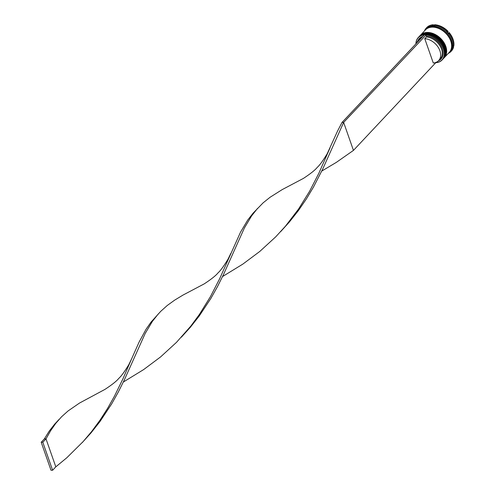 <?xml version="1.0" encoding="UTF-8"?>
<svg xmlns="http://www.w3.org/2000/svg" width="495" height="495" viewBox="0 0 495 495"><rect width="100%" height="100%" fill="white"/><g stroke="black" fill="none" stroke-linecap="round" stroke-linejoin="round"><path stroke-width="0.74" d="M435.736 62.488L435.792 62.655A16.236 11.397 -136.8 0 0 443.446 48.745A16.236 11.397 -136.8 0 0 426.09 34.941L426.48 36.067A14.924 10.482 43.2 0 1 441.651 47.013A14.924 10.482 43.2 0 1 438.415 60.823M415.911 43.869A16.366 11.49 43.2 0 1 418.275 37.521A16.366 11.49 43.2 0 1 431.863 36.209A16.366 11.49 43.2 0 1 443.619 48.677A16.366 11.49 43.2 0 1 442.122 59.944A16.366 11.49 43.2 0 1 435.81 62.704M424.283 34.966A16.236 11.397 -136.8 0 0 415.967 43.814M436.584 38.028A15.976 11.218 43.2 0 1 436.609 38.047A15.976 11.218 43.2 0 1 440.476 41.679A15.976 11.218 43.2 0 1 440.494 41.704A15.976 11.218 -136.8 0 0 436.584 38.028M442.122 59.944L442.697 59.338A16.366 11.49 -136.8 0 0 444.194 48.065A16.366 11.49 -136.8 0 0 440.513 41.728A16.366 11.49 -136.8 0 0 436.559 38.004A16.366 11.49 -136.8 0 0 418.85 36.908L418.275 37.521M437.543 37.007A15.976 11.218 43.2 0 1 437.568 37.026A15.976 11.218 43.2 0 1 441.429 40.658A15.976 11.218 43.2 0 1 441.453 40.683A15.976 11.218 -136.8 0 0 437.543 37.007M443.489 58.484A16.366 11.49 -136.8 0 0 443.65 58.317A16.366 11.49 -136.8 0 0 445.154 47.044A16.366 11.49 -136.8 0 0 441.472 40.708A16.366 11.49 -136.8 0 0 437.518 36.989A16.366 11.49 -136.8 0 0 419.81 35.894A16.366 11.49 -136.8 0 0 419.655 36.061M425.595 29.75A16.366 11.49 43.2 0 1 425.75 29.576L426.387 28.896A16.366 11.49 43.2 0 1 439.975 27.59A16.366 11.49 43.2 0 1 451.731 40.052A16.366 11.49 43.2 0 1 450.233 51.319L449.59 52A16.366 11.49 43.2 0 1 449.429 52.167M424.456 30.95A17.022 11.954 43.2 0 1 426.232 28.11A17.022 11.954 43.2 0 1 433.001 25.233L432.314 25.814A16.626 11.676 -136.8 0 1 434.641 25.802L434.072 25.226A17.022 11.954 43.2 0 1 447.721 31.965L446.775 31.791A16.626 11.676 -136.8 0 1 448.674 33.889L448.6 32.93A17.022 11.954 43.2 0 1 452.585 39.705A17.022 11.954 43.2 0 1 453.352 46.499L452.894 45.948A16.626 11.676 -136.8 0 1 452.467 48.058L453.599 47L452.541 47.811M419.395 36.333A16.366 11.49 43.2 0 1 419.488 36.228A16.366 11.49 43.2 0 1 433.075 34.922A16.366 11.49 43.2 0 1 444.832 47.384A16.366 11.49 43.2 0 1 443.334 58.657A16.366 11.49 43.2 0 1 443.235 58.756M420.354 35.312A16.366 11.49 43.2 0 1 420.447 35.213A16.366 11.49 43.2 0 1 434.035 33.901A16.366 11.49 43.2 0 1 445.791 46.363A16.366 11.49 43.2 0 1 444.293 57.637A16.366 11.49 43.2 0 1 444.194 57.736M420.447 35.213L425.428 29.917A16.366 11.49 43.2 0 1 439.016 28.605A16.366 11.49 43.2 0 1 450.772 41.066A16.366 11.49 43.2 0 1 449.274 52.34L444.293 57.637M425.75 29.576A16.366 11.49 43.2 0 1 439.337 28.265A16.366 11.49 43.2 0 1 451.094 40.726A16.366 11.49 43.2 0 1 449.59 52M417.632 41.271A14.924 10.482 43.2 0 1 422.928 36.407M416.351 43.399A14.275 10.024 43.2 0 1 417.823 41.06L419.42 39.365A14.275 10.024 43.2 0 1 421.66 37.756M417.823 41.06A14.275 10.024 43.2 0 1 420.063 39.452M426.232 28.11L426.678 27.633A17.022 11.954 43.2 0 1 433.447 24.756L433.001 25.233M453.599 47A17.022 11.954 43.2 0 1 451.477 50.954L451.025 51.431A17.022 11.954 43.2 0 1 448.303 53.373M448.6 32.93L449.045 32.453A17.022 11.954 43.2 0 1 453.797 46.029L453.352 46.499M453.154 47.471A17.022 11.954 43.2 0 1 451.025 51.431M434.072 25.226L434.523 24.75A17.022 11.954 43.2 0 1 448.173 31.488L447.721 31.965M426.48 36.067L426.356 36.964A14.275 10.024 43.2 0 1 439.851 45.67A14.275 10.024 43.2 0 1 440.21 58.917L438.613 60.619A14.275 10.024 43.2 0 1 433.286 63.007L424.76 38.66A14.275 10.024 43.2 0 1 438.254 47.372A14.275 10.024 43.2 0 1 438.613 60.619M426.356 36.964L424.76 38.66M435.792 62.655L353.449 150.393L343.648 122.407L322.69 169.123L313.545 186.937L306.417 198.866L298.398 210.579L289.482 221.878L280.572 231.722M426.04 34.805L424.432 34.811L342.033 122.414L343.648 122.407L426.09 34.941M353.449 150.393L336.309 162.397L321.769 171.06M342.033 122.414L337.541 131.07L327.201 153.735C323.037 160.646 319.708 165.206 317.221 167.415C315.092 170.088 310.489 173.751 303.423 178.398L282.206 189.597L270.091 197.251L263.13 202.832L253.075 213.184L247.673 220.126L240.545 232.118L219.563 278.902L210.394 296.722L199.337 314.542L190.841 326.063L176.511 342.323L160.59 356.92L143.637 369.586L123.342 382.029M59.115 419.37L54.648 424.153L49.246 431.096L44.395 438.867L46.004 438.861L50.657 430.669L55.78 423.343L61.541 416.802L68.075 410.943L79.516 403.054L104.996 389.367C112.062 384.72 116.665 381.063 118.794 378.384C121.281 376.175 124.61 371.615 128.774 364.71L131.62 358.844L123.045 378.576L114.432 396.229L107.718 408.183L100.12 420.026L91.631 431.547L83.191 441.54L66.825 457.745L55.805 466.847L46.004 438.861L42.811 442.258L41.203 442.264L44.395 438.867M257.542 208.395L251.578 215.931L244.431 227.892L223.474 274.607L217.577 286.444L210.882 298.398L199.182 316.064L190.272 327.362L181.362 337.206M330.047 147.875L318.774 173.417L309.61 191.237L298.547 209.057L285.485 226.153L275.721 236.839L259.801 251.435L242.853 264.101L222.552 276.544M230.837 253.36L227.991 259.219C223.82 266.131 220.498 270.691 218.01 272.9C215.876 275.573 211.278 279.236 204.206 283.882L182.989 295.082L174.692 300.112L167.285 305.458L160.751 311.318L151.08 322.041L145.976 329.385L139.114 342.039L131.62 358.844M158.326 313.886L152.361 321.416L145.221 333.376L124.264 380.092L118.361 391.929L111.666 403.883L99.971 421.548L91.055 432.847L82.145 442.691M41.203 442.264L51.004 470.25L52.612 470.244L42.811 442.258M52.612 470.244L55.805 466.847M443.112 58.893A16.366 11.49 -136.8 0 0 443.143 58.862C445.704 55.923 446.224 52.123 444.689 47.458C441.348 36.451 425.18 29.31 419.296 36.432L419.042 36.71A16.366 11.49 43.2 0 1 419.234 36.5A16.366 11.49 43.2 0 1 432.822 35.195A16.366 11.49 43.2 0 1 444.578 47.656A16.366 11.49 43.2 0 1 443.081 58.93A16.366 11.49 43.2 0 1 442.883 59.128L443.143 58.862A16.366 11.49 -136.8 0 0 444.64 47.588A16.366 11.49 -136.8 0 0 432.884 35.126A16.366 11.49 -136.8 0 0 419.296 36.432A16.366 11.49 -136.8 0 0 419.265 36.469M437.029 37.552A15.976 11.218 43.2 0 1 440.94 41.227M444.071 57.878A16.366 11.49 -136.8 0 0 444.102 57.841C446.663 54.908 447.183 51.103 445.649 46.443C442.301 35.436 426.139 28.289 420.255 35.417L420.001 35.69A16.366 11.49 43.2 0 1 420.193 35.485A16.366 11.49 43.2 0 1 433.781 34.174A16.366 11.49 43.2 0 1 445.537 46.635A16.366 11.49 43.2 0 1 444.034 57.909A16.366 11.49 43.2 0 1 443.842 58.107L444.102 57.841A16.366 11.49 -136.8 0 0 445.599 46.567A16.366 11.49 -136.8 0 0 433.843 34.105A16.366 11.49 -136.8 0 0 420.255 35.417A16.366 11.49 -136.8 0 0 420.224 35.448M437.988 36.531A15.976 11.218 43.2 0 1 441.899 40.206M426.449 29.001A16.298 11.447 43.2 0 1 439.882 28.568A16.298 11.447 43.2 0 1 451.038 40.726A16.298 11.447 43.2 0 1 450.122 51.27M419.488 36.228L419.81 35.894M443.334 58.657L443.65 58.317"/></g></svg>
